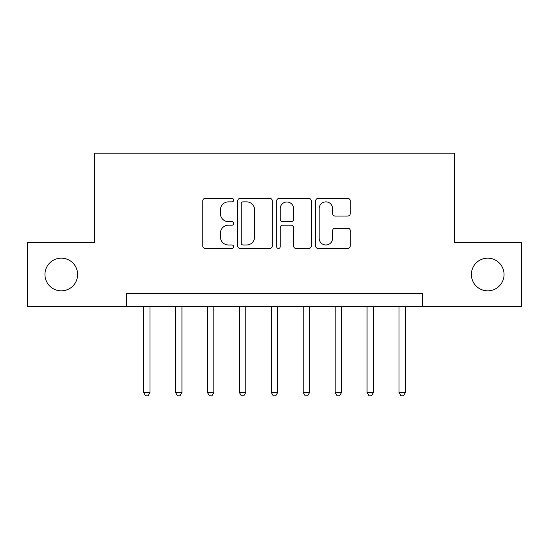 <?xml version="1.0" encoding="UTF-8"?>
<svg xmlns="http://www.w3.org/2000/svg" width="549" height="549" viewBox="0 0 549 549"><rect width="100%" height="100%" fill="white"/><g stroke="black" fill="none" stroke-linecap="round" stroke-linejoin="round"><path stroke-width="0.82" d="M233.648 200.117A1.757 1.757 0 0 0 231.891 198.367L205.257 198.367A2.505 2.505 0 0 0 202.753 200.872L202.753 245.986A2.505 2.505 0 0 0 205.257 248.491L231.891 248.491A1.757 1.757 0 0 0 233.648 246.741A1.757 1.757 0 0 0 231.891 244.984L228.446 244.984A8.022 8.022 0 0 1 220.423 236.962L220.423 233.208A8.022 8.022 0 0 1 228.446 225.186L231.891 225.186A1.757 1.757 0 0 0 233.648 223.429A1.757 1.757 0 0 0 231.891 221.672L228.446 221.672A8.022 8.022 0 0 1 220.423 213.657L220.423 209.896A8.022 8.022 0 0 1 228.446 201.874L231.891 201.874A1.757 1.757 0 0 0 233.648 200.117M471.371 274.5A16.34 16.34 0 0 0 487.718 290.84A16.34 16.34 0 0 0 504.057 274.5A16.34 16.34 0 0 0 487.718 258.16A16.34 16.34 0 0 0 471.371 274.5M44.943 274.5A16.34 16.34 0 0 0 61.282 290.84A16.34 16.34 0 0 0 77.629 274.5A16.34 16.34 0 0 0 61.282 258.16A16.34 16.34 0 0 0 44.943 274.5M347.75 216.038A2.505 2.505 0 0 0 350.255 213.527L350.255 200.872A2.505 2.505 0 0 0 347.75 198.367L318.173 198.367A2.505 2.505 0 0 0 315.668 200.872L315.668 245.986A2.505 2.505 0 0 0 318.173 248.491L347.75 248.491A2.505 2.505 0 0 0 350.255 245.986L350.255 230.697A2.505 2.505 0 0 0 347.75 228.192L335.096 228.192A2.505 2.505 0 0 0 332.584 230.697L332.584 238.28A6.705 6.705 0 0 1 325.88 244.984A6.705 6.705 0 0 1 319.175 238.28L319.175 208.579A6.705 6.705 0 0 1 325.88 201.874A6.705 6.705 0 0 1 332.584 208.579L332.584 213.527A2.505 2.505 0 0 0 335.096 216.038L347.75 216.038M126.4 306.417L27.45 306.417L27.45 242.583L94.476 242.583L94.476 153.212L454.524 153.212L454.524 242.583L521.55 242.583L521.55 306.417L422.6 306.417L422.6 293.653L126.4 293.653L126.4 306.417L422.6 306.417M272.304 200.872A2.505 2.505 0 0 0 269.799 198.367L240.222 198.367A2.505 2.505 0 0 0 237.717 200.872L237.717 245.986A2.505 2.505 0 0 0 240.222 248.491L269.799 248.491A2.505 2.505 0 0 0 272.304 245.986L272.304 200.872M279.201 198.367L308.778 198.367A2.505 2.505 0 0 1 311.283 200.872L311.283 245.986A2.505 2.505 0 0 1 308.778 248.491L296.117 248.491A2.505 2.505 0 0 1 293.612 245.986L293.612 227.691A2.505 2.505 0 0 0 291.107 225.186L282.708 225.186A2.505 2.505 0 0 0 280.203 227.691L280.203 246.741A1.757 1.757 0 0 1 278.446 248.491A1.757 1.757 0 0 1 276.696 246.741L276.696 200.872A2.505 2.505 0 0 1 279.201 198.367M242.981 201.874A1.757 1.757 0 0 0 241.231 203.631L241.231 243.228A1.757 1.757 0 0 0 242.981 244.984L246.618 244.984A8.022 8.022 0 0 0 254.64 236.962L254.64 209.896A8.022 8.022 0 0 0 246.618 201.874L242.981 201.874M293.612 208.702A6.705 6.705 0 0 0 286.907 201.998A6.705 6.705 0 0 0 280.203 208.702L280.203 219.168A2.505 2.505 0 0 0 282.708 221.672L291.107 221.672A2.505 2.505 0 0 0 293.612 219.168L293.612 208.702M143.632 306.417L143.632 392.473L150.014 392.473L150.014 306.417M150.014 392.473L148.1 395.788L145.547 395.788L143.632 392.473M175.55 306.417L175.55 392.473L181.939 392.473L181.939 306.417M181.939 392.473L180.024 395.788L177.464 395.788L175.55 392.473M207.474 306.417L207.474 392.473L213.856 392.473L213.856 306.417M213.856 392.473L211.941 395.788L209.389 395.788L207.474 392.473M239.391 306.417L239.391 392.473L245.774 392.473L245.774 306.417M245.774 392.473L243.859 395.788L241.306 395.788L239.391 392.473M271.309 306.417L271.309 392.473L277.691 392.473L277.691 306.417M277.691 392.473L275.776 395.788L273.224 395.788L271.309 392.473M303.226 306.417L303.226 392.473L309.609 392.473L309.609 306.417M309.609 392.473L307.694 395.788L305.141 395.788L303.226 392.473M335.144 306.417L335.144 392.473L341.526 392.473L341.526 306.417M341.526 392.473L339.611 395.788L337.059 395.788L335.144 392.473M367.061 306.417L367.061 392.473L373.45 392.473L373.45 306.417M373.45 392.473L371.536 395.788L368.976 395.788L367.061 392.473M398.986 306.417L398.986 392.473L405.368 392.473L405.368 306.417M405.368 392.473L403.453 395.788L400.9 395.788L398.986 392.473"/></g></svg>
